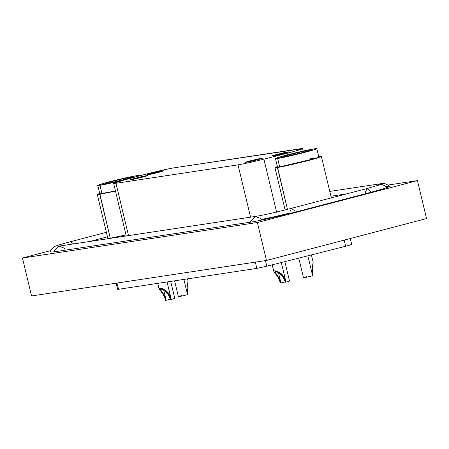 <?xml version="1.0" encoding="UTF-8"?>
<svg xmlns="http://www.w3.org/2000/svg" width="449" height="449" viewBox="0 0 449 449"><rect width="100%" height="100%" fill="white"/><g stroke="black" fill="none" stroke-linecap="round" stroke-linejoin="round"><path stroke-width="0.67" d="M287.792 152.34L288.005 151.936C283.813 152.525 267.239 156.802 272.902 155.887C277.549 155.242 292.989 151.139 288.005 151.936L287.792 152.34M272.021 155.949L272.902 155.887M288.892 151.902L288.005 151.936C289.813 151.813 287.13 152.638 279.952 154.405C272.953 155.994 270.769 156.325 273.407 155.393L288.005 151.936M162.701 171.237L162.914 170.839C158.722 171.428 142.148 175.699 147.811 174.79C152.458 174.145 167.898 170.036 162.914 170.839L162.701 171.237M146.93 174.852L147.811 174.79M163.801 170.805L162.914 170.839C164.721 170.715 162.038 171.535 154.86 173.308C147.861 174.897 145.678 175.228 148.316 174.296L162.914 170.839M261.172 158.733L261.385 158.329C257.198 158.918 240.625 163.195 246.288 162.28C250.929 161.634 266.369 157.532 261.385 158.329L261.172 158.733M245.407 162.347L246.288 162.28M262.272 158.295L261.385 158.329C263.198 158.205 260.515 159.03 253.331 160.798C246.333 162.392 244.155 162.718 246.793 161.786L261.385 158.329M146.43 176.07L146.643 175.666C142.456 176.255 125.883 180.532 131.546 179.622C136.187 178.977 151.627 174.869 146.643 175.666L146.43 176.07M130.665 179.684L131.546 179.622M147.53 175.632L146.643 175.666C148.456 175.548 145.768 176.367 138.589 178.141C131.591 179.729 129.413 180.06 132.051 179.129L146.643 175.666M122.515 180.509C113.793 182.934 111.61 183.866 115.965 183.293L238.009 164.856C243.964 163.863 252.596 161.96 263.9 159.148L286.905 153.328C300.673 149.753 305.129 148.232 300.274 148.759L174.504 167.763C170.384 168.246 150.623 172.77 141.794 175.256L122.515 180.509L141.794 175.256C150.623 172.77 170.384 168.246 174.504 167.763L302.592 148.63L297.968 150.342L286.905 153.328L287.281 154.899L286.905 153.328L263.9 159.148L276.657 212.282L263.9 159.148C252.596 161.96 243.964 163.863 238.009 164.856L250.57 217.17L238.009 164.856L115.965 183.293L113.648 183.428L122.515 180.509M128.526 235.613L115.965 183.293L128.526 235.613M307.582 151.1L307.47 150.634C300.504 151.605 277.347 157.762 284.823 156.566C291.109 155.68 315.967 149.264 307.47 150.634L307.582 151.1M283.482 156.639L284.823 156.566C279.682 157.492 288.555 154.77 296.901 152.856C305.432 150.769 312.639 149.68 306.718 151.375C303.328 152.537 287.242 156.347 284.823 156.566M308.811 150.561L307.47 150.634M277.65 158.441C281.602 158.093 307.879 151.863 313.408 149.966C323.084 147.199 311.309 148.978 297.384 152.391C283.751 155.511 269.254 159.956 277.65 158.441L275.467 158.564L282.55 156.168L297.384 152.391L314.642 148.759L316.831 148.636L313.408 149.966L277.65 158.441L279.676 166.876L277.65 158.441M275.467 158.564L277.488 167L279.676 166.876L315.434 158.402L318.852 157.071L316.831 148.636M277.409 167.471C281.849 167.073 311.342 160.085 317.55 157.958L318.751 156.628L321.389 156.46L317.55 157.958L277.409 167.471L274.956 167.606L277.381 166.557L287.461 209.352L277.409 167.471M310.669 158.312L315.434 158.402C309.905 160.299 283.628 166.523 279.676 166.876L279.491 166.119M129.918 177.944L129.806 177.484C122.841 178.449 99.678 184.606 107.154 183.411C113.44 182.53 138.303 176.115 129.806 177.484L129.918 177.944M105.818 183.484L107.154 183.411C102.013 184.337 110.892 181.615 119.238 179.707C127.763 177.619 134.975 176.53 129.048 178.225C125.664 179.381 109.578 183.198 107.154 183.411M131.142 177.406L129.806 177.484M99.981 185.291C103.938 184.937 130.216 178.708 135.744 176.816C145.42 174.044 133.645 175.823 119.715 179.235C106.087 182.356 91.585 186.801 99.981 185.291L97.798 185.415L104.881 183.012L119.715 179.235L136.979 175.604L139.162 175.48L135.744 176.816L99.981 185.291L102.007 193.721L99.981 185.291M97.798 185.415L99.824 193.845L115.46 190.977L102.007 193.721L101.828 192.963M99.745 194.316L115.488 191.089L99.745 194.316L97.293 194.456L99.717 193.407L110.274 238.178L99.745 194.316M97.293 194.456L107.822 238.312L110.274 238.178L126.017 234.945L110.274 238.178L110.067 237.325M54.357 250.447L54.116 251.85L250.514 222.171L54.116 251.85L54.295 250.677L58.987 246.119L54.295 250.677L54.116 251.85L50.597 252.024C50.58 250.514 51.607 248.869 53.667 247.085C54.105 246.086 67.743 242.398 70.577 241.691L73.614 243.908L70.577 241.691L106.379 232.318M89.604 241.495L107.463 236.819L89.604 241.495M255.386 216.44L260.504 218.433L261.195 219.376C265.095 218.882 280.917 215.324 289.998 212.899L289.959 211.81L291.524 208.302L294.87 211.069L295.335 212.091C281.652 215.744 257.951 221.099 251.266 222.053L250.514 222.171C256.592 221.396 281.209 215.862 295.335 212.091L294.87 211.069L291.524 208.302C275.041 212.506 262.996 215.223 255.397 216.44L250.699 221.003L250.514 222.171L250.699 221.003L255.386 216.44L58.987 246.119L64.106 248.112L64.796 249.055M370.84 192.324L370.369 191.302L367.029 188.541L370.369 191.302L370.84 192.324L384.204 188.586L389.277 186.548C387.161 183.877 384.058 182.973 379.961 183.832L376.447 185.931L379.966 183.832L385.085 185.824L385.77 186.762C392.875 185.897 387.902 187.755 370.84 192.324L295.335 212.091L370.84 192.324M365.497 193.132L365.464 192.043L367.029 188.541L291.524 208.302M330.935 196.23L346.808 193.833L330.935 196.23M281.214 282.876L280.367 283.033L280.934 282.949L278.408 272.436L280.934 282.949L285.368 281.882M279.003 272.751L276.483 271.774L275.372 272.319L280.934 282.949L278.851 277.701L275.692 272.975C274.962 271.802 275.456 271.46 277.185 271.942L282.679 276.107C283.431 276.691 284.357 278.745 285.463 282.264L289.532 281.085L285.463 282.264L282.067 275.332M283.656 282.269L282.197 282.623M284.649 278.324C282.915 275.243 281.197 273.301 279.502 272.487L274.373 270.921L273.839 271.51L277.207 276.079C277.976 276.674 279.031 278.992 280.367 283.033L279.059 279.295M281.315 262.53L286.03 282.174L281.315 262.53M276.982 275.759L273.823 271.286L274.373 270.921C275.972 270.646 278.245 271.583 281.186 273.733L286.03 282.174M273.834 271.482L272.234 264.826M166.472 300.213L165.625 300.37L166.192 300.286L163.666 289.773L166.192 300.286L170.626 299.219M164.261 290.093L161.741 289.111L160.63 289.656L166.192 300.286L164.109 295.044L160.95 290.312C160.22 289.139 160.714 288.797 162.443 289.279L167.937 293.444C168.689 294.028 169.615 296.082 170.721 299.601L174.784 298.422L170.721 299.601L167.325 292.675M168.914 299.612L167.455 299.966M169.907 295.661C168.173 292.585 166.456 290.638 164.761 289.829L159.631 288.258C161.23 287.983 163.503 288.92 166.444 291.07L171.288 299.517L167.073 281.961L170.996 298.445M162.241 293.096L159.081 288.628L159.631 288.258L159.098 288.847L162.465 293.421C163.234 294.011 164.283 296.329 165.625 300.37L164.317 296.637M157.779 283.364L159.086 288.802M312.65 275.781L307.857 255.823L312.65 275.781C305.921 277.561 299.068 278.689 306.981 276.635C299.068 278.689 305.921 277.561 312.65 275.781L312.291 268.059L312.111 271.819M313.161 262.497L312.291 268.059L313.116 262.059L311.404 254.925M187.559 294.684L183.894 279.418L187.559 294.684C180.829 296.463 173.976 297.592 181.89 295.537C173.976 297.592 180.829 296.463 187.559 294.684L187.199 286.962L187.02 290.722M188.069 281.4L187.199 286.962L188.024 280.962L187.519 278.868M345.674 246.26C350.972 244.885 352.684 244.301 350.815 244.503C352.684 244.301 350.972 244.885 345.674 246.26L344.198 240.12L345.674 246.26L266.796 266.201L345.674 246.26M265.46 260.616L266.796 266.201L265.46 260.616M256.839 268.395L266.796 266.201L256.839 268.395L255.341 262.149L256.839 268.395L118.547 289.291L256.839 268.395M116.179 283.173L117.66 289.341L118.547 289.291L117.049 283.044L118.474 288.982M31.565 295.958L266.487 260.459L257.372 222.508L22.45 258.007L31.565 295.958L22.45 258.007L50.928 250.553L22.45 258.007L257.372 222.508L266.487 260.459L31.565 295.958M387.958 185.061L417.435 180.605L426.55 218.556L266.487 260.459L426.55 218.556L417.435 180.605L257.372 222.508L417.435 180.605L387.958 185.061M126.259 235.955L113.648 183.428M303.176 151.055L302.592 148.63M285.121 209.941L274.956 167.606M321.389 156.46L331.328 197.886M139.162 175.48L139.274 175.941M58.987 246.119L58.067 246.344M380.561 184.578L367.029 188.541M329.779 191.414L379.966 183.832M284.862 261.632L289.532 281.085M170.704 281.411L174.784 298.422M303.485 277.729L298.776 258.119M178.393 296.632L174.599 280.821M351.707 244.452L350.282 238.526"/></g></svg>
